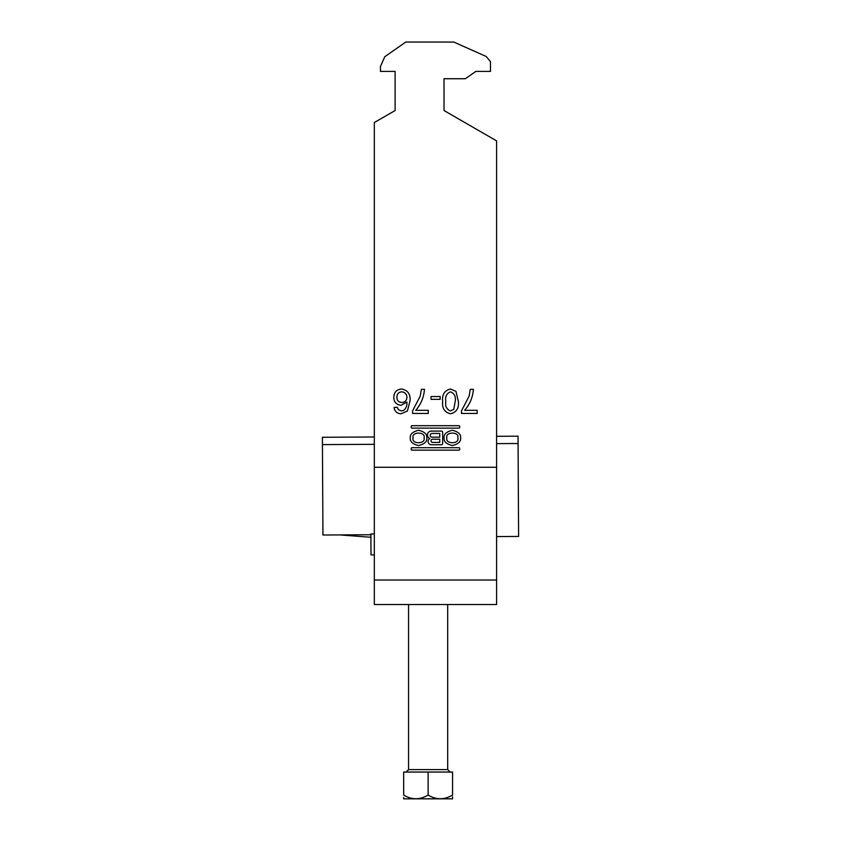 <?xml version="1.0" encoding="UTF-8"?>
<svg xmlns="http://www.w3.org/2000/svg" width="841" height="841" viewBox="0 0 841 841"><rect width="100%" height="100%" fill="white"/><g stroke="black" fill="none" stroke-linecap="round" stroke-linejoin="round"><path stroke-width="1.26" d="M410.313 437.919C409.84 441.536 412.595 444.09 418.566 445.572C424.537 444.09 427.291 441.536 426.818 437.919C427.291 434.303 424.537 431.748 418.566 430.266C412.595 431.748 409.84 434.303 410.313 437.919M424.043 437.919C425.988 431.496 411.144 431.496 413.089 437.919C411.144 444.332 425.988 444.332 424.043 437.919M457.83 437.919C459.775 444.332 444.931 444.332 446.876 437.919C444.931 431.496 459.775 431.496 457.83 437.919M444.101 437.919C443.627 434.303 446.382 431.748 452.353 430.266C458.324 431.748 461.078 434.303 460.605 437.919C461.078 441.536 458.324 444.09 452.353 445.572C446.382 444.09 443.627 441.536 444.101 437.919M374.319 580.017L496.6 580.017L496.6 604.532L374.319 604.532L374.319 122.523L395.112 110.528L395.112 71.401L380.437 71.401L380.437 66.502L384.789 56.725L405.74 42.05L453.804 42.05L486.151 56.452L490.482 61.614L490.482 71.401L475.806 71.401L465.336 78.728L444.016 78.728L444.016 110.528L496.6 140.878L496.6 467.27L374.319 467.27M411.974 447.696A0.746 0.746 0 0 0 411.228 448.442L411.228 449.399A0.746 0.746 0 0 0 411.974 450.145L458.944 450.145A0.746 0.746 0 0 0 459.691 449.399L459.691 448.442A0.746 0.746 0 0 0 458.944 447.696L411.974 447.696M464.621 410.324L477.162 410.324L477.162 413.457L461.478 413.457L461.478 410.923L469.183 395.964L470.266 389.32L473.399 389.32C472.779 397.278 469.846 404.279 464.621 410.324M431.065 396.531L440.158 396.531L440.158 399.349L431.065 399.349L431.065 396.531M401.136 413.772C397.089 413.593 394.734 411.512 394.072 407.507L397.204 407.191L398.34 409.704L401.336 410.955L404.006 410.229C406.224 408.022 407.202 405.309 406.928 402.082L400.989 405.309C396.363 404.742 393.956 402.103 393.756 397.373C393.998 392.327 396.574 389.541 401.493 389.005C407.717 390.119 410.566 394.04 410.061 400.768L407.401 410.997L401.136 413.772M415.706 410.324L428.248 410.324L428.248 413.457L412.574 413.457L412.574 410.923L420.269 395.964L421.352 389.32L424.484 389.32C423.864 397.278 420.942 404.279 415.706 410.324M455.969 391.359L458.345 401.378C459.102 408.179 456.495 412.311 450.513 413.772C444.532 412.311 441.914 408.179 442.671 401.378C441.914 394.587 444.521 390.455 450.513 389.005L455.969 391.359M458.944 428.132L411.974 428.132A0.746 0.746 0 0 1 411.228 427.386L411.228 426.44A0.746 0.746 0 0 1 411.974 425.693L458.944 425.693A0.746 0.746 0 0 1 459.691 426.44L459.691 427.386A0.746 0.746 0 0 1 458.944 428.132M429.888 438.518A3.29 3.29 0 0 0 431.37 444.742L441.472 444.742A1.188 1.188 0 0 0 442.66 443.554L442.66 432.285A1.188 1.188 0 0 0 441.472 431.097L431.328 431.097A3.848 3.848 0 0 0 429.888 438.518M496.6 580.017L496.6 467.27M395.112 71.401L395.112 110.528M444.016 110.528L444.016 78.728M401.851 402.492C404.994 402.25 406.687 400.568 406.928 397.436C406.75 394.061 405.015 392.19 401.725 391.832C398.55 392.179 396.941 393.998 396.899 397.278C396.984 400.526 398.645 402.271 401.851 402.492M453.793 409.273L455.212 401.388C455.99 396.595 454.413 393.409 450.513 391.832C446.603 393.409 445.036 396.595 445.804 401.388C445.036 406.214 446.613 409.399 450.545 410.955L453.793 409.273M439.759 442.419L432.579 442.419A1.587 1.587 0 0 1 430.991 440.831A1.587 1.587 0 0 1 432.579 439.233L439.759 439.233L439.759 442.419M432.074 433.441A1.871 1.871 0 0 0 430.203 435.312A1.871 1.871 0 0 0 432.074 437.183L439.759 437.183L439.759 433.441L432.074 433.441M452.574 798.824L403.669 798.824M452.574 795.039C452.574 799.97 452.574 799.97 452.574 795.039L452.574 772.049L403.669 772.049L403.669 795.039C411.743 799.97 419.901 799.97 428.122 795.039C436.206 799.97 444.353 799.97 452.574 795.039M452.574 798.298L452.574 796.774M403.669 797.489L403.669 798.067M403.669 795.039C403.669 799.97 403.669 799.97 403.669 795.039M428.122 795.039L428.122 772.049M496.6 536.569L518.603 536.442L518.035 436.174L496.6 436.3M370.881 534.739L322.944 535.013L322.439 444.616L374.319 444.321M496.6 443.627L518.077 443.512M374.319 533.94L370.881 533.961L370.997 554.881L374.319 554.86M370.892 537.273L339.806 534.918M374.319 436.984L322.397 437.278L322.439 444.616M408.558 604.532L408.558 769.599L447.685 769.599L450.135 772.049M408.558 769.599L406.108 772.049M447.685 604.532L447.685 769.599"/></g></svg>
